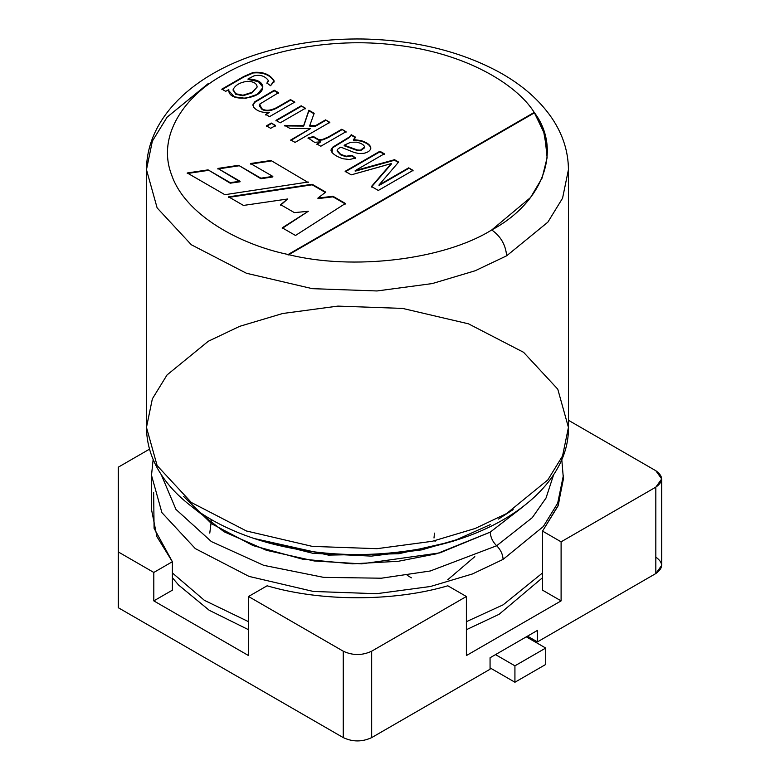 <?xml version="1.0" encoding="UTF-8"?>
<svg xmlns="http://www.w3.org/2000/svg" width="780" height="780" viewBox="0 0 780 780"><rect width="100%" height="100%" fill="white"/><g stroke="black" fill="none" stroke-linecap="round" stroke-linejoin="round"><path stroke-width="1.17" d="M288.103 254.504L534.222 112.408C516.535 84.035 464.997 52.894 396.25 45.133C327.873 36.377 259.058 53.011 223.187 74.929C185.221 95.638 156.4 135.369 171.58 174.847C185.026 214.539 238.953 244.296 288.103 254.504C238.953 244.296 185.026 214.539 171.58 174.847C156.4 135.369 185.221 95.638 223.187 74.929C259.058 53.011 327.873 36.377 396.25 45.133C464.997 52.894 516.535 84.035 534.222 112.408C562.487 149.643 543.426 202.371 491.722 229.964C500.721 236.262 505.693 244.871 506.639 255.811L547.843 222.173L562.556 198.227L568.435 169.679L562.556 198.227L547.843 222.173L506.639 255.811C505.693 244.871 500.721 236.262 491.722 229.964C443.927 259.818 352.599 270.826 288.103 254.504C352.599 270.826 443.927 259.818 491.722 229.964L530.527 197.545L542.071 178.094L547.121 157.687L544.693 134.199L534.222 112.408L543.65 131.498L547.336 152.724L543.65 131.498L534.222 112.408L288.103 254.504M308.256 182.013L224.884 194.698L187.258 172.975L208.075 169.864L230.207 182.637L240.055 181.252L217.854 168.441L238.592 165.301L260.89 178.181L272.825 176.397L250.516 163.517L270.972 160.485L308.256 182.559L270.972 160.485L250.516 163.517L272.825 176.397L272.825 176.943L272.825 176.397L260.89 178.181L260.89 178.727L272.825 176.943L260.89 178.727L238.592 165.301L260.89 178.727L238.592 165.301L217.854 168.441L240.055 181.798L240.055 181.252L230.207 182.637L230.207 183.183L240.055 181.798L230.207 183.183L208.075 169.864L230.207 183.183L208.075 169.864L187.258 172.975L224.884 194.698L308.256 182.013M253.003 104.325L253.715 107.231C257.069 111.189 262.255 112.895 269.276 112.359L265.688 114.972L269.276 112.359L265.688 114.426L269.529 116.649L294.762 102.082L290.501 99.626L294.762 102.082L269.529 116.649L265.688 114.426L269.276 112.359C262.255 112.895 257.069 111.189 253.715 107.231L253.003 104.325L254.855 101.731L274.248 90.246L278.509 92.703L259.711 104.111L261.661 108.527C265.278 111.121 270.29 110.809 276.705 107.591L290.501 99.626L294.762 102.629L290.501 99.626L276.705 107.591C270.29 110.809 265.278 111.121 261.661 108.527L259.223 105.407L259.711 104.111L278.509 92.703L274.248 90.246L254.855 101.731L252.895 105.027M271.313 123.045L275.564 125.512L270.68 128.329L266.428 125.872L271.313 123.045L275.564 126.058L271.313 123.045L266.428 125.872L270.68 128.329L275.564 125.512L271.313 123.045M341.796 129.236L346.027 131.684L320.794 146.25L316.953 144.027L320.775 141.823L314.594 142.321L308.071 137.963L313.482 136.549L318.971 139.766L322.881 139.328L328.594 136.851L341.796 129.236L346.027 132.23L341.796 129.236L328.594 136.851L322.881 139.328L318.971 139.766L313.482 136.549L308.071 137.963L314.594 142.321L320.775 141.823L316.953 144.027L320.794 146.25L346.027 131.684L341.796 129.236M408.661 167.846L413.059 170.381L378.3 190.457L371.446 186.498L391.277 163.585L371.446 186.498L378.3 190.457L413.059 170.381L408.661 167.846L413.059 170.927L408.661 167.846L379.041 184.948L408.661 167.846M383.848 165.73L351.263 174.847L345.15 171.317L379.918 151.252L384.335 153.797L355.192 170.625L394.543 159.695L398.619 162.045L379.041 184.948L398.619 162.045L394.543 159.695L355.192 170.625L384.335 153.797L379.918 151.252L345.15 171.317L351.263 174.847L391.277 163.585L391.277 164.131L391.277 163.585M345.423 203.473L295.503 235.472L282.253 227.819L308.285 211.292L294.372 212.618L280.634 204.682L287.586 198.998L243.467 205.432L228.599 196.852L312.146 184.255L325.718 192.095L317.957 198.061L332.982 196.287L345.423 203.473L332.982 196.287L317.957 198.061L325.718 192.095L312.146 184.255L228.599 196.852L243.467 205.432L287.586 198.998L280.634 204.682L294.372 212.618L308.285 211.292L282.253 227.819L295.503 235.472L345.423 203.473M337.184 150.637C336.794 149.838 338.013 148.678 340.84 147.157L354.432 152.549L358.898 153.524L363.577 153.387C368.384 152.315 370.783 150.394 370.773 147.625C370.139 144.729 366.815 142.36 360.818 140.517L353.389 139.591L355.66 137.241L353.389 139.591L360.818 140.517C366.815 142.36 370.139 144.729 370.773 147.625C370.783 150.394 368.384 152.315 363.577 153.387L358.898 153.524L354.432 152.549L340.84 147.157C338.013 148.678 336.794 149.838 337.184 150.637L340.616 154.294L346.125 156.244L352.024 155.298L355.68 158.077L349.479 159.49L343.161 158.788C338.081 157.16 334.376 155.074 332.046 152.5L332.553 147.264L349.294 137.046L351.263 134.706L355.66 137.241L351.263 134.706L349.294 137.046L332.553 147.264L330.954 150.043L332.046 152.5C334.376 155.074 338.081 157.16 343.161 158.788L349.479 159.49L355.68 158.077L352.024 155.298L346.125 156.244L340.616 154.294L337.184 150.53L340.616 154.84L346.125 156.79L352.024 155.844L352.024 155.298L355.68 158.623L352.024 155.844L346.125 156.79L340.616 154.84L337.184 151.184M325.562 119.867L329.823 122.323L295.055 142.399L290.803 139.942L310.567 128.524L290.17 128.573L284.622 125.366L303.693 125.522L308.88 110.234L314.155 113.285L309.757 125.58L315.588 125.629L325.562 119.867L329.823 122.879L325.562 119.867L315.588 125.629L309.757 125.58L314.155 113.285L308.88 110.234L303.693 125.522L284.622 125.366L290.17 128.573L310.567 128.524L290.803 139.942L295.055 142.399L329.823 122.323L325.562 119.867M301.197 105.797L305.448 108.254L280.225 122.821L275.964 120.364L301.197 105.797L305.448 108.8L301.197 105.797L275.964 120.364L280.225 122.821L305.448 108.254L301.197 105.797M268.349 80.496L266.935 83.002L270.543 85.722L274.111 81.471L273.994 80.633C269.87 74.285 262.938 71.555 253.207 72.423L243.672 76.547L221.871 89.135L243.672 76.547L253.207 72.423C262.938 71.555 269.87 74.285 273.994 80.633L270.543 85.722L266.935 83.002L268.349 80.496C264.966 75.933 260.14 74.402 253.88 75.913L248.069 78.897C258.19 79.54 263.065 82.543 262.694 87.906C261.631 99.372 227.428 102.97 228.813 89.563L225.713 91.348L221.871 89.135L225.713 91.348L228.813 89.563L228.706 90.607L234.361 96.856L245.71 98.338L257.039 94.448L262.694 87.906L262.831 86.794L258.648 81.237L248.069 78.897L253.88 75.913C260.14 74.402 264.966 75.933 268.349 80.496L268.369 81.149M411.43 577.853L407.277 575.347M434.46 533.13L434.002 537.995M435.367 540.92L434.977 541.671M447.71 579.774L474.815 556.647M568.435 427.401C569.419 483.073 506.951 533.091 422.419 548.486C370.285 558.061 319.273 556.276 269.373 543.133C229.817 532.204 198.705 515.453 176.026 492.872C156.575 472.933 146.728 451.113 146.474 427.401L152.353 398.853L167.076 374.907L208.27 341.269L239.714 326.323L282.672 313.502L337.906 306.111L402.587 308.412L468.488 323.827L523.585 352.306L557.778 389.181L568.435 427.401L562.556 455.949L547.843 479.895L506.639 513.533L475.205 528.469L432.247 541.3L377.003 548.681L312.331 546.39L246.422 530.975L191.334 502.486L157.131 465.621L146.474 427.401L157.131 465.621L191.334 502.486L246.422 530.975L312.331 546.39L377.003 548.681L432.247 541.3L475.205 528.469L506.639 513.533L547.843 479.895L562.556 455.949L568.435 427.401L568.435 169.679C568.327 151.564 562.838 134.413 551.967 118.219C539.721 100.298 522.346 85.059 499.853 72.511C460.931 51.324 415.409 40.16 363.295 39C328.36 38.493 295.23 42.88 263.903 52.172C197.476 71.409 146.786 115.352 146.474 169.679L157.131 207.899L191.334 244.764L246.422 273.253L312.331 288.668L377.003 290.959L432.247 283.579L475.205 270.748L506.639 255.811L475.205 270.748L432.247 283.579L377.003 290.959L312.331 288.668L246.422 273.253L191.334 244.764L157.131 207.899L146.474 169.679L152.353 141.131L167.076 117.185L208.27 83.548M498.44 519.09L513.152 509.603L498.44 519.09M490.23 524.657L452.975 541.34L398.677 553.761L328.448 555.106L254.017 538.473L312.936 553.322L371.465 556.111L421.746 549.861L460.892 538.473M192.328 507.088L224.045 531.755L266.506 550.319L314.281 560.976L361.598 563.852L439.842 552.893L490.23 532.126L522.581 507.088L490.23 532.126L436.654 553.771L398.287 561.288L352.57 563.842L302.377 559.114L253.159 545.62L211.702 523.819L183.563 496.373M496.665 545.756L532.292 517.637L546.029 498.02L553.663 474.649L546.029 498.02L532.292 517.637L496.665 545.756C492.638 541.759 490.503 537.215 490.23 532.126C490.503 537.215 492.638 541.759 496.665 545.756L430.267 570.989L381.313 578.214L323.661 577.366L263.698 565.334L211.37 541.573L175.958 509.418L161.245 474.649L175.958 509.418L211.37 541.573L263.698 565.334L323.661 577.366L381.313 578.214L430.267 570.989L496.665 545.756C500.682 549.764 502.827 554.307 503.09 559.387L543.309 526.549L557.681 503.178L563.413 475.303L557.681 503.178L543.309 526.549L503.09 559.387C502.827 554.307 500.682 549.764 496.665 545.756M151.505 509.593L151.505 475.303L161.899 512.616L195.293 548.603L249.073 576.42L313.404 591.464L376.535 593.707L430.462 586.492L472.397 573.973L503.09 559.387L472.397 573.973L430.462 586.492L376.535 593.707L313.404 591.464L249.073 576.42L195.293 548.603L161.899 512.616L151.505 475.303L153.133 459.478M172.38 572.939L204.37 600.317L248.528 621.689L204.37 600.317L172.38 572.939M466.381 621.689L503.09 604.851L542.539 572.939L503.09 604.851L466.381 621.689M490.064 667.875L514.927 682.237L514.927 665.827L495.514 654.615L514.927 665.827L514.927 682.237L545.717 664.462L545.717 648.053L545.717 664.462L514.927 682.237L490.064 667.875M526.295 636.841L545.717 648.053L514.927 665.827L545.717 648.053L526.295 636.841M288.103 255.05L534.222 112.954L288.103 255.05M282.253 228.364L308.285 211.292L282.253 228.364M280.634 205.228L287.586 198.998L280.634 205.228M228.599 197.399L312.146 184.801L312.146 184.255L325.718 192.641L312.146 184.801L228.599 197.399M317.957 198.607L317.957 198.061L317.957 198.607L332.982 196.833L332.982 196.287L345.423 204.019L332.982 196.833L317.957 198.607M371.446 187.044L391.277 164.131L371.446 187.044M345.15 171.863L379.918 151.252L384.335 154.343L379.918 151.798L345.15 171.863M355.192 171.171L355.192 170.625L355.192 171.171L394.543 160.241L394.543 159.695L398.619 162.591L394.543 160.241L355.192 171.171M379.041 185.494L408.661 168.392L379.041 185.494M370.793 148.512L370.773 147.625M353.389 140.137L360.818 141.063C366.815 142.906 370.139 145.275 370.773 148.171L370.773 148.171C370.139 145.275 366.815 142.906 360.818 141.063L353.389 140.137M330.973 150.316L332.553 147.81L349.294 137.592L351.263 134.706L355.66 137.787L351.263 135.252L349.294 137.592L332.553 147.81L330.973 150.316M344.175 145.207L350.727 142.252L356.519 142.174C361.14 143.149 363.86 144.739 364.689 146.942L360.497 150.169L357.415 149.994L344.175 145.207L344.175 145.753L344.175 145.207L357.415 149.994L360.497 150.169L364.689 146.942C363.86 144.739 361.14 143.149 356.519 142.174L350.727 142.252L344.175 145.207M344.175 145.753L357.415 150.54L360.497 150.716L364.699 147.703L360.497 150.716L357.415 150.54L344.175 145.753M316.953 144.573L320.775 141.823L316.953 144.573M308.071 138.508L313.482 137.095L313.482 136.549L318.971 140.312L322.881 139.874L328.594 137.397L341.796 129.782L328.594 137.397L322.881 139.874L318.971 140.312L313.482 137.095L308.071 138.508M290.803 140.488L310.567 128.524L290.803 140.488M284.622 125.911L303.693 126.068L308.88 110.234L314.155 113.831L308.88 110.779L303.693 126.068L284.622 125.911M309.757 126.126L309.757 125.58L309.757 126.126L315.588 126.175L325.562 120.412L315.588 126.175L309.757 126.126M266.428 126.418L271.313 123.601L266.428 126.418M275.964 120.91L301.197 106.343L275.964 120.91M252.915 105.31L254.855 102.278L274.248 90.246L278.509 93.249L274.248 90.792L254.855 102.278L252.915 105.31M259.243 105.68L261.661 109.073C265.278 111.667 270.29 111.355 276.705 108.137L290.501 100.171L276.705 108.137C270.29 111.355 265.278 111.667 261.661 109.073L259.243 105.68M221.871 89.68L243.672 77.093L253.207 72.979C262.938 72.101 269.87 74.831 273.994 81.178L274.102 81.744L273.994 81.178C269.87 74.831 262.938 72.101 253.207 72.979L243.672 77.093L221.871 89.68M266.935 83.548L268.349 81.042L266.935 83.548M248.069 79.443L248.069 78.897L248.069 79.443L258.463 81.676L262.821 87.067L258.463 81.676L248.069 79.443M228.716 90.88L228.813 89.563L228.716 90.88M233.113 90.285L233.142 89.515L235.755 93.756L242.951 95.209L251.843 92.381L257.147 87.048L251.843 92.381L242.951 95.209L235.755 93.756L233.142 89.515C235.326 85.108 240.035 82.368 247.26 81.315C253.549 81.452 256.844 83.362 257.147 87.048L251.843 92.927L251.843 92.381L251.843 92.927L242.951 95.755L235.755 94.302L233.142 90.07L235.755 94.302L242.951 95.755L251.843 92.927L257.156 86.902M257.147 87.048C256.844 83.362 253.549 81.452 247.26 81.315C240.035 82.368 235.326 85.108 233.142 89.515M250.516 164.063L270.972 161.031L250.516 164.063M217.854 168.987L238.592 165.847L217.854 168.987M187.258 173.521L208.075 170.41L187.258 173.521M118.287 467.181L149.506 449.153L118.287 467.181L118.287 607.717L343.249 737.607L343.249 651.193L248.528 596.505L248.528 655.57L153.806 600.883L153.806 572.452L118.287 551.938L118.287 467.181M568.435 420.274L655.824 470.73L568.435 420.274M151.505 509.555L156.926 536.669L172.38 561.727L172.38 590.167L153.806 600.883L248.528 655.57L248.528 596.505L267.101 585.79C321.019 601.741 393.9 601.741 447.817 585.79L466.381 596.505L371.67 651.193L371.67 737.607L490.064 669.24L490.064 657.764L537.43 630.416L537.43 641.901L655.824 573.544L655.824 487.139L561.103 541.827L561.103 600.883L466.381 655.57L466.381 596.505L466.381 655.57L561.103 600.883L542.539 590.167L561.103 600.883L561.103 541.827L542.539 531.102L542.539 590.167L542.539 531.102L557.992 506.044L563.413 478.93M655.824 557.135C663.497 562.604 663.497 568.074 655.824 573.544L537.43 641.901L537.43 630.416L490.064 657.764L490.064 669.24L371.67 737.607C362.193 742.024 352.726 742.024 343.249 737.607L118.287 607.717L118.287 551.938L153.806 572.452L153.806 600.883L172.38 590.167L172.38 561.727L153.806 572.452L172.38 561.727L154.079 528.313L153.65 492.433M537.43 641.901L527.485 636.158L537.43 641.901M248.528 596.505L343.249 651.193C352.726 655.619 362.193 655.619 371.67 651.193L466.381 596.505L447.817 585.79C393.9 601.741 321.019 601.741 267.101 585.79L248.528 596.505M563.394 477.116L558.334 505.177L542.539 531.102L561.103 541.827L655.824 487.139C663.497 481.669 663.497 476.2 655.824 470.73L661.713 478.93L655.824 487.139L655.824 573.544L661.713 565.344L661.713 478.93M371.67 651.193C362.193 655.619 352.726 655.619 343.249 651.193L343.249 737.607C352.726 742.024 362.193 742.024 371.67 737.607L371.67 651.193M146.474 427.401L146.474 169.679M563.413 478.969L561.785 459.478M542.539 577.717L499.093 614.299L466.381 629.713M248.528 629.713L209.206 610.272L178.61 585.049L172.38 577.717M209.771 533.13L211.468 519.655M364.699 147.157L364.699 147.703M259.223 105.407L259.223 105.953M274.111 81.471L274.111 82.017"/></g></svg>
